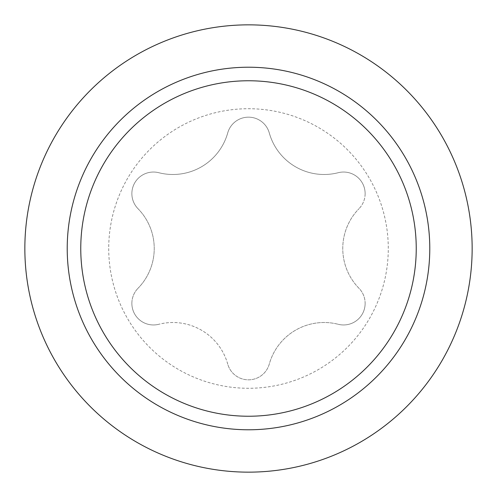 <?xml version="1.0" encoding="UTF-8"?>
<svg xmlns="http://www.w3.org/2000/svg" width="497" height="497" viewBox="0 0 497 497"><rect width="100%" height="100%" fill="white"/><g stroke="black" fill="none" stroke-linecap="round" stroke-linejoin="round"><path stroke-width="0.37" stroke-dasharray="2.48 1.86" d="M248.5 472.15A223.65 223.65 0 0 0 472.15 248.5A223.65 223.65 0 0 0 248.5 24.85A223.65 223.65 0 0 0 24.85 248.5A223.65 223.65 0 0 0 248.5 472.15M248.5 429.781A181.281 181.281 0 0 0 429.781 248.5A181.281 181.281 0 0 0 248.5 67.219A181.281 181.281 0 0 0 67.219 248.5A181.281 181.281 0 0 0 248.5 429.781M416.237 248.5A167.737 167.737 0 0 1 248.5 416.237A167.737 167.737 0 0 1 80.763 248.5A167.737 167.737 0 0 1 248.5 80.763A167.737 167.737 0 0 1 416.237 248.5M365.133 303.381A21.582 21.582 0 0 1 338.202 324.286A21.582 21.582 0 0 0 358.983 288.291A56.925 56.925 0 0 1 358.983 208.709A56.925 56.925 0 0 0 358.983 288.291A21.582 21.582 0 0 1 365.133 303.381M365.133 193.619A21.582 21.582 0 0 1 358.983 208.709A21.582 21.582 0 0 0 338.202 172.714A56.925 56.925 0 0 1 269.281 132.923A21.582 21.582 0 0 0 227.719 132.923A56.925 56.925 0 0 1 158.798 172.714A21.582 21.582 0 0 0 138.017 208.709A21.582 21.582 0 0 1 158.798 172.714A56.925 56.925 0 0 0 227.719 132.923A21.582 21.582 0 0 1 269.281 132.923A56.925 56.925 0 0 0 338.202 172.714A21.582 21.582 0 0 1 365.133 193.619M138.017 208.709A56.925 56.925 0 0 1 154.232 248.5A56.925 56.925 0 0 0 138.017 208.709M131.867 303.375A21.582 21.582 0 0 0 158.798 324.286A21.582 21.582 0 0 1 138.017 288.291A21.582 21.582 0 0 0 131.867 303.375M227.719 364.077A56.925 56.925 0 0 0 158.798 324.286A56.925 56.925 0 0 1 227.719 364.077A21.582 21.582 0 0 0 269.281 364.077A56.925 56.925 0 0 1 338.202 324.286A56.925 56.925 0 0 0 269.281 364.077A21.582 21.582 0 0 1 227.719 364.077M138.017 288.291A56.925 56.925 0 0 0 154.232 248.5A56.925 56.925 0 0 1 138.017 288.291M108.719 248.5A139.781 139.781 0 0 0 248.5 388.281A139.781 139.781 0 0 0 388.281 248.5A139.781 139.781 0 0 0 248.5 108.719A139.781 139.781 0 0 0 108.719 248.5"/><path stroke-width="0.75" d="M248.5 472.15A223.65 223.65 0 0 0 472.15 248.5A223.65 223.65 0 0 0 248.5 24.85A223.65 223.65 0 0 0 24.85 248.5A223.65 223.65 0 0 0 248.5 472.15M248.5 429.781A181.281 181.281 0 0 0 429.781 248.5A181.281 181.281 0 0 0 248.5 67.219A181.281 181.281 0 0 0 67.219 248.5A181.281 181.281 0 0 0 248.5 429.781M80.763 248.5A167.737 167.737 0 0 0 248.5 416.237A167.737 167.737 0 0 0 416.237 248.5A167.737 167.737 0 0 0 248.5 80.763A167.737 167.737 0 0 0 80.763 248.5"/></g></svg>
